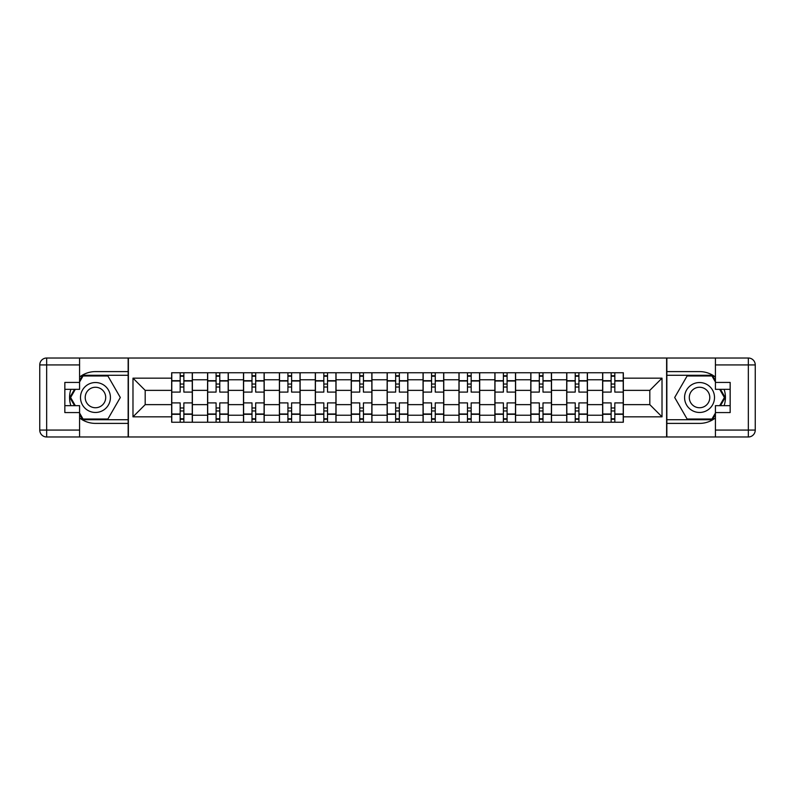 <?xml version="1.0" encoding="UTF-8"?>
<svg xmlns="http://www.w3.org/2000/svg" width="795" height="795" viewBox="0 0 795 795"><rect width="100%" height="100%" fill="white"/><g stroke="black" fill="none" stroke-linecap="round" stroke-linejoin="round"><path stroke-width="1.19" d="M79.579 417.951A25.897 25.897 0 0 0 95.46 423.397L128.154 423.397L128.154 436.982L666.846 436.982L666.846 423.397L699.54 423.397A25.897 25.897 0 0 0 715.42 417.951M715.42 377.049A25.897 25.897 0 0 0 699.54 371.603L666.846 371.603L666.846 358.018L128.154 358.018L128.154 371.603L95.46 371.603A25.897 25.897 0 0 0 79.579 377.049M207.575 422.244L207.575 379.772L192.38 379.772L192.38 422.244M192.38 379.772L192.38 372.756M207.575 379.772L207.575 372.756M228.294 372.756L228.294 422.244M243.489 422.244L243.489 372.756M264.208 372.756L264.208 422.244M279.403 422.244L279.403 372.756M300.122 372.756L300.122 422.244M315.317 422.244L315.317 372.756M336.037 372.756L336.037 422.244M351.231 422.244L351.231 372.756M371.951 372.756L371.951 422.244M387.145 422.244L387.145 372.756M407.855 372.756L407.855 422.244M423.049 422.244L423.049 372.756M443.769 372.756L443.769 422.244M458.963 422.244L458.963 372.756M479.683 372.756L479.683 422.244M494.878 422.244L494.878 372.756M515.597 372.756L515.597 422.244M530.792 422.244L530.792 372.756M551.511 372.756L551.511 422.244M566.706 422.244L566.706 372.756M587.426 372.756L587.426 422.244M602.62 422.244L602.62 372.756M602.62 404.635L587.426 404.635M566.706 404.635L551.511 404.635M530.792 404.635L515.597 404.635M494.878 404.635L479.683 404.635M458.963 404.635L443.769 404.635M423.049 404.635L407.855 404.635M387.145 404.635L371.951 404.635M351.231 404.635L336.037 404.635M315.317 404.635L300.122 404.635M279.403 404.635L264.208 404.635M243.489 404.635L228.294 404.635M207.575 404.635L192.38 404.635M602.62 390.365L587.426 390.365M566.706 390.365L551.511 390.365M530.792 390.365L515.597 390.365M494.878 390.365L479.683 390.365M458.963 390.365L443.769 390.365M423.049 390.365L407.855 390.365M387.145 390.365L371.951 390.365M351.231 390.365L336.037 390.365M315.317 390.365L300.122 390.365M279.403 390.365L264.208 390.365M243.489 390.365L228.294 390.365M207.575 390.365L192.38 390.365M145.187 404.635L171.66 404.635L171.66 390.365L145.187 390.365L145.187 404.635L132.984 416.838L132.984 378.162L171.66 378.162L171.66 390.365M623.34 390.365L623.34 404.635L649.813 404.635L649.813 390.365L623.34 390.365L623.34 372.756L171.66 372.756L171.66 378.162M623.34 378.162L662.016 378.162L662.016 416.838L623.34 416.838L623.34 404.635M171.66 404.635L171.66 422.244L623.34 422.244L623.34 416.838M171.66 416.838L132.984 416.838M666.617 436.982L666.617 358.018M128.383 436.982L128.383 358.018M183.864 418.796L180.177 418.796M180.177 376.204L183.864 376.204M219.778 418.796L216.091 418.796M216.091 376.204L219.778 376.204M255.692 418.796L252.005 418.796M252.005 376.204L255.692 376.204M291.606 418.796L287.919 418.796M287.919 376.204L291.606 376.204M327.52 418.796L323.833 418.796M323.833 376.204L327.52 376.204M363.424 418.796L359.747 418.796M359.747 376.204L363.424 376.204M399.338 418.796L395.662 418.796M395.662 376.204L399.338 376.204M435.253 418.796L431.576 418.796M431.576 376.204L435.253 376.204M471.167 418.796L467.48 418.796M467.48 376.204L471.167 376.204M507.081 418.796L503.394 418.796M503.394 376.204L507.081 376.204M542.995 418.796L539.308 418.796M539.308 376.204L542.995 376.204M578.909 418.796L575.222 418.796M575.222 376.204L578.909 376.204M614.823 418.796L611.136 418.796M611.136 376.204L614.823 376.204M132.984 378.162L145.187 390.365M649.813 404.635L662.016 416.838M649.813 390.365L662.016 378.162M192.261 422.244L192.261 392.094L183.864 392.094L183.864 372.756M180.177 372.756L180.177 392.094L171.78 392.094L171.78 372.756M192.261 392.094L192.261 372.756M171.78 422.244L171.78 402.906L180.177 402.906L180.177 422.244M183.864 422.244L183.864 402.906L192.261 402.906M180.177 387.026L183.864 387.026M171.78 402.906L171.78 392.094M183.864 407.974L180.177 407.974M183.864 419.253L180.177 419.253M180.177 410.965L183.864 410.965M183.864 384.035L180.177 384.035M180.177 375.747L183.864 375.747M70.884 389.331A25.897 25.897 0 0 0 70.884 405.669M128.154 358.018L79.579 358.018L79.579 389.331L64.842 389.331M128.154 436.982L46.657 436.982A6.907 6.907 0 0 1 39.75 430.075L39.75 364.925A6.907 6.907 0 0 1 46.657 358.018L79.579 358.018M128.154 423.397L128.154 371.603M64.842 405.669L79.579 405.669L79.579 436.982M79.579 382.425L64.842 382.425L64.842 412.575L79.579 412.575M128.154 375.28L82.63 375.28L79.579 380.586M79.579 414.414L82.63 419.72L128.154 419.72M74.531 389.331L69.811 397.5L74.531 405.669M724.116 405.669A25.897 25.897 0 0 0 724.116 389.331M666.846 436.982L715.42 436.982L715.42 405.669L730.158 405.669M666.846 358.018L748.343 358.018A6.907 6.907 0 0 1 755.25 364.925L755.25 430.075A6.907 6.907 0 0 1 748.343 436.982L715.42 436.982M666.846 371.603L666.846 423.397M730.158 389.331L715.42 389.331L715.42 358.018M715.42 412.575L730.158 412.575L730.158 382.425L715.42 382.425M666.846 419.72L712.37 419.72L715.42 414.414M715.42 380.586L712.37 375.28L666.846 375.28M720.469 405.669L725.189 397.5L720.469 389.331M80.494 397.5A14.966 14.966 0 0 0 95.46 412.466A14.966 14.966 0 0 0 110.426 397.5A14.966 14.966 0 0 0 95.46 382.534A14.966 14.966 0 0 0 80.494 397.5M85.214 397.5A10.246 10.246 0 0 0 95.46 407.746A10.246 10.246 0 0 0 105.705 397.5A10.246 10.246 0 0 0 95.46 387.254A10.246 10.246 0 0 0 85.214 397.5M79.579 381.968L83.038 375.975L107.891 375.975L120.313 397.5L107.891 419.025L83.038 419.025L79.579 413.032M75.326 405.669L70.606 397.5L75.326 389.331M684.575 397.5A14.966 14.966 0 0 0 699.54 412.466A14.966 14.966 0 0 0 714.506 397.5A14.966 14.966 0 0 0 699.54 382.534A14.966 14.966 0 0 0 684.575 397.5M689.295 397.5A10.246 10.246 0 0 0 699.54 407.746A10.246 10.246 0 0 0 709.786 397.5A10.246 10.246 0 0 0 699.54 387.254A10.246 10.246 0 0 0 689.295 397.5M715.42 413.032L711.962 419.025L687.109 419.025L674.687 397.5L687.109 375.975L711.962 375.975L715.42 381.968M719.674 389.331L724.394 397.5L719.674 405.669M228.175 422.244L228.175 392.094L219.778 392.094L219.778 372.756M216.091 372.756L216.091 392.094L207.694 392.094L207.694 372.756M228.175 392.094L228.175 372.756M207.694 422.244L207.694 402.906L216.091 402.906L216.091 422.244M219.778 422.244L219.778 402.906L228.175 402.906M216.091 387.026L219.778 387.026M207.694 402.906L207.694 392.094M219.778 407.974L216.091 407.974M219.778 419.253L216.091 419.253M216.091 410.965L219.778 410.965M219.778 384.035L216.091 384.035M216.091 375.747L219.778 375.747M264.089 422.244L264.089 392.094L255.692 392.094L255.692 372.756M252.005 372.756L252.005 392.094L243.608 392.094L243.608 372.756M264.089 392.094L264.089 372.756M243.608 422.244L243.608 402.906L252.005 402.906L252.005 422.244M255.692 422.244L255.692 402.906L264.089 402.906M252.005 387.026L255.692 387.026M243.608 402.906L243.608 392.094M255.692 407.974L252.005 407.974M255.692 419.253L252.005 419.253M252.005 410.965L255.692 410.965M255.692 384.035L252.005 384.035M252.005 375.747L255.692 375.747M300.003 422.244L300.003 392.094L291.606 392.094L291.606 372.756M287.919 372.756L287.919 392.094L279.512 392.094L279.512 372.756M300.003 392.094L300.003 372.756M279.512 422.244L279.512 402.906L287.919 402.906L287.919 422.244M291.606 422.244L291.606 402.906L300.003 402.906M287.919 387.026L291.606 387.026M279.512 402.906L279.512 392.094M291.606 407.974L287.919 407.974M291.606 419.253L287.919 419.253M287.919 410.965L291.606 410.965M291.606 384.035L287.919 384.035M287.919 375.747L291.606 375.747M335.917 422.244L335.917 392.094L327.52 392.094L327.52 372.756M323.833 372.756L323.833 392.094L315.426 392.094L315.426 372.756M335.917 392.094L335.917 372.756M315.426 422.244L315.426 402.906L323.833 402.906L323.833 422.244M327.52 422.244L327.52 402.906L335.917 402.906M323.833 387.026L327.52 387.026M315.426 402.906L315.426 392.094M327.52 407.974L323.833 407.974M327.52 419.253L323.833 419.253M323.833 410.965L327.52 410.965M327.52 384.035L323.833 384.035M323.833 375.747L327.52 375.747M371.831 422.244L371.831 392.094L363.424 392.094L363.424 372.756M359.747 372.756L359.747 392.094L351.34 392.094L351.34 372.756M371.831 392.094L371.831 372.756M351.34 422.244L351.34 402.906L359.747 402.906L359.747 422.244M363.424 422.244L363.424 402.906L371.831 402.906M359.747 387.026L363.424 387.026M351.34 402.906L351.34 392.094M363.424 407.974L359.747 407.974M363.424 419.253L359.747 419.253M359.747 410.965L363.424 410.965M363.424 384.035L359.747 384.035M359.747 375.747L363.424 375.747M407.746 422.244L407.746 392.094L399.338 392.094L399.338 372.756M395.662 372.756L395.662 392.094L387.254 392.094L387.254 372.756M407.746 392.094L407.746 372.756M387.254 422.244L387.254 402.906L395.662 402.906L395.662 422.244M399.338 422.244L399.338 402.906L407.746 402.906M395.662 387.026L399.338 387.026M387.254 402.906L387.254 392.094M399.338 407.974L395.662 407.974M399.338 419.253L395.662 419.253M395.662 410.965L399.338 410.965M399.338 384.035L395.662 384.035M395.662 375.747L399.338 375.747M443.66 422.244L443.66 392.094L435.253 392.094L435.253 372.756M431.576 372.756L431.576 392.094L423.169 392.094L423.169 372.756M443.66 392.094L443.66 372.756M423.169 422.244L423.169 402.906L431.576 402.906L431.576 422.244M435.253 422.244L435.253 402.906L443.66 402.906M431.576 387.026L435.253 387.026M423.169 402.906L423.169 392.094M435.253 407.974L431.576 407.974M435.253 419.253L431.576 419.253M431.576 410.965L435.253 410.965M435.253 384.035L431.576 384.035M431.576 375.747L435.253 375.747M479.574 422.244L479.574 392.094L471.167 392.094L471.167 372.756M467.48 372.756L467.48 392.094L459.083 392.094L459.083 372.756M479.574 392.094L479.574 372.756M459.083 422.244L459.083 402.906L467.48 402.906L467.48 422.244M471.167 422.244L471.167 402.906L479.574 402.906M467.48 387.026L471.167 387.026M459.083 402.906L459.083 392.094M471.167 407.974L467.48 407.974M471.167 419.253L467.48 419.253M467.48 410.965L471.167 410.965M471.167 384.035L467.48 384.035M467.48 375.747L471.167 375.747M515.488 422.244L515.488 392.094L507.081 392.094L507.081 372.756M503.394 372.756L503.394 392.094L494.997 392.094L494.997 372.756M515.488 392.094L515.488 372.756M494.997 422.244L494.997 402.906L503.394 402.906L503.394 422.244M507.081 422.244L507.081 402.906L515.488 402.906M503.394 387.026L507.081 387.026M494.997 402.906L494.997 392.094M507.081 407.974L503.394 407.974M507.081 419.253L503.394 419.253M503.394 410.965L507.081 410.965M507.081 384.035L503.394 384.035M503.394 375.747L507.081 375.747M551.392 422.244L551.392 392.094L542.995 392.094L542.995 372.756M539.308 372.756L539.308 392.094L530.911 392.094L530.911 372.756M551.392 392.094L551.392 372.756M530.911 422.244L530.911 402.906L539.308 402.906L539.308 422.244M542.995 422.244L542.995 402.906L551.392 402.906M539.308 387.026L542.995 387.026M530.911 402.906L530.911 392.094M542.995 407.974L539.308 407.974M542.995 419.253L539.308 419.253M539.308 410.965L542.995 410.965M542.995 384.035L539.308 384.035M539.308 375.747L542.995 375.747M587.306 422.244L587.306 392.094L578.909 392.094L578.909 372.756M575.222 372.756L575.222 392.094L566.825 392.094L566.825 372.756M587.306 392.094L587.306 372.756M566.825 422.244L566.825 402.906L575.222 402.906L575.222 422.244M578.909 422.244L578.909 402.906L587.306 402.906M575.222 387.026L578.909 387.026M566.825 402.906L566.825 392.094M578.909 407.974L575.222 407.974M578.909 419.253L575.222 419.253M575.222 410.965L578.909 410.965M578.909 384.035L575.222 384.035M575.222 375.747L578.909 375.747M623.22 422.244L623.22 392.094L614.823 392.094L614.823 372.756M611.136 372.756L611.136 392.094L602.739 392.094L602.739 372.756M623.22 392.094L623.22 372.756M602.739 422.244L602.739 402.906L611.136 402.906L611.136 422.244M614.823 422.244L614.823 402.906L623.22 402.906M611.136 387.026L614.823 387.026M602.739 402.906L602.739 392.094M614.823 407.974L611.136 407.974M614.823 419.253L611.136 419.253M611.136 410.965L614.823 410.965M614.823 384.035L611.136 384.035M611.136 375.747L614.823 375.747M566.706 379.772L551.511 379.772M530.792 379.772L515.597 379.772M494.878 379.772L479.683 379.772M458.963 379.772L443.769 379.772M423.049 379.772L407.855 379.772M387.145 379.772L371.951 379.772M351.231 379.772L336.037 379.772M315.317 379.772L300.122 379.772M279.403 379.772L264.208 379.772M243.489 379.772L228.294 379.772M602.62 379.772L587.426 379.772M566.706 415.228L551.511 415.228M530.792 415.228L515.597 415.228M494.878 415.228L479.683 415.228M458.963 415.228L443.769 415.228M423.049 415.228L407.855 415.228M387.145 415.228L371.951 415.228M351.231 415.228L336.037 415.228M315.317 415.228L300.122 415.228M279.403 415.228L264.208 415.228M243.489 415.228L228.294 415.228M207.575 415.228L192.38 415.228M602.62 415.228L587.426 415.228M192.261 380.696L183.864 380.696M180.177 380.696L171.78 380.696M180.177 381.004L171.78 381.004M180.177 413.996L171.78 413.996M180.177 414.304L171.78 414.304M192.261 414.304L183.864 414.304M192.261 381.004L183.864 381.004M192.261 413.996L183.864 413.996M79.579 364.925L46.657 364.925L46.657 430.075L79.579 430.075M39.75 364.925L46.657 364.925L46.657 358.018M46.657 436.982L46.657 430.075L39.75 430.075M715.42 430.075L748.343 430.075L748.343 364.925L715.42 364.925M755.25 430.075L748.343 430.075L748.343 436.982M748.343 358.018L748.343 364.925L755.25 364.925M228.175 380.696L219.778 380.696M216.091 380.696L207.694 380.696M216.091 381.004L207.694 381.004M216.091 413.996L207.694 413.996M216.091 414.304L207.694 414.304M228.175 414.304L219.778 414.304M228.175 381.004L219.778 381.004M228.175 413.996L219.778 413.996M264.089 380.696L255.692 380.696M252.005 380.696L243.608 380.696M252.005 381.004L243.608 381.004M252.005 413.996L243.608 413.996M252.005 414.304L243.608 414.304M264.089 414.304L255.692 414.304M264.089 381.004L255.692 381.004M264.089 413.996L255.692 413.996M300.003 380.696L291.606 380.696M287.919 380.696L279.512 380.696M287.919 381.004L279.512 381.004M287.919 413.996L279.512 413.996M287.919 414.304L279.512 414.304M300.003 414.304L291.606 414.304M300.003 381.004L291.606 381.004M300.003 413.996L291.606 413.996M335.917 380.696L327.52 380.696M323.833 380.696L315.426 380.696M323.833 381.004L315.426 381.004M323.833 413.996L315.426 413.996M323.833 414.304L315.426 414.304M335.917 414.304L327.52 414.304M335.917 381.004L327.52 381.004M335.917 413.996L327.52 413.996M371.831 380.696L363.424 380.696M359.747 380.696L351.34 380.696M359.747 381.004L351.34 381.004M359.747 413.996L351.34 413.996M359.747 414.304L351.34 414.304M371.831 414.304L363.424 414.304M371.831 381.004L363.424 381.004M371.831 413.996L363.424 413.996M407.746 380.696L399.338 380.696M395.662 380.696L387.254 380.696M395.662 381.004L387.254 381.004M395.662 413.996L387.254 413.996M395.662 414.304L387.254 414.304M407.746 414.304L399.338 414.304M407.746 381.004L399.338 381.004M407.746 413.996L399.338 413.996M443.66 380.696L435.253 380.696M431.576 380.696L423.169 380.696M431.576 381.004L423.169 381.004M431.576 413.996L423.169 413.996M431.576 414.304L423.169 414.304M443.66 414.304L435.253 414.304M443.66 381.004L435.253 381.004M443.66 413.996L435.253 413.996M479.574 380.696L471.167 380.696M467.48 380.696L459.083 380.696M467.48 381.004L459.083 381.004M467.48 413.996L459.083 413.996M467.48 414.304L459.083 414.304M479.574 414.304L471.167 414.304M479.574 381.004L471.167 381.004M479.574 413.996L471.167 413.996M515.488 380.696L507.081 380.696M503.394 380.696L494.997 380.696M503.394 381.004L494.997 381.004M503.394 413.996L494.997 413.996M503.394 414.304L494.997 414.304M515.488 414.304L507.081 414.304M515.488 381.004L507.081 381.004M515.488 413.996L507.081 413.996M551.392 380.696L542.995 380.696M539.308 380.696L530.911 380.696M539.308 381.004L530.911 381.004M539.308 413.996L530.911 413.996M539.308 414.304L530.911 414.304M551.392 414.304L542.995 414.304M551.392 381.004L542.995 381.004M551.392 413.996L542.995 413.996M587.306 380.696L578.909 380.696M575.222 380.696L566.825 380.696M575.222 381.004L566.825 381.004M575.222 413.996L566.825 413.996M575.222 414.304L566.825 414.304M587.306 414.304L578.909 414.304M587.306 381.004L578.909 381.004M587.306 413.996L578.909 413.996M623.22 380.696L614.823 380.696M611.136 380.696L602.739 380.696M611.136 381.004L602.739 381.004M611.136 413.996L602.739 413.996M611.136 414.304L602.739 414.304M623.22 414.304L614.823 414.304M623.22 381.004L614.823 381.004M623.22 413.996L614.823 413.996"/></g></svg>

